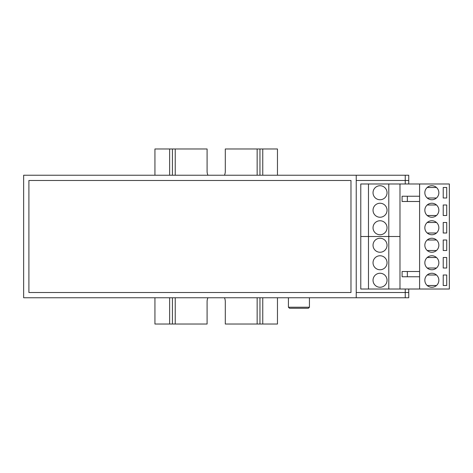 <?xml version="1.0" encoding="UTF-8"?>
<svg xmlns="http://www.w3.org/2000/svg" width="473" height="473" viewBox="0 0 473 473"><rect width="100%" height="100%" fill="white"/><g stroke="black" fill="none" stroke-linecap="round" stroke-linejoin="round"><path stroke-width="0.71" d="M408.743 183.985L408.743 180.485L405.237 180.485L405.237 175.235L23.65 175.235L23.65 297.765L405.237 297.765L405.237 289.015M405.237 183.985L405.237 180.485L356.228 180.485M356.228 292.515L408.743 292.515L408.743 289.015M224.444 297.765A9.099 9.099 0 0 1 225.296 301.614L225.296 324.023L277.462 324.023L277.462 297.765M224.444 175.235A9.099 9.099 0 0 0 225.296 171.386L225.296 148.977L277.462 148.977L277.462 175.235M172.432 175.235L172.432 148.977L154.931 148.977L154.931 175.235M154.931 297.765L154.931 324.023L207.091 324.023L207.091 301.614A9.099 9.099 0 0 1 207.949 297.765M172.432 297.765L172.432 324.023M172.432 148.977L207.091 148.977L207.091 171.386A9.099 9.099 0 0 0 207.949 175.235M259.955 148.977L259.955 175.235M259.955 297.765L259.955 324.023M431.843 203.242A7 7 0 0 0 424.843 210.243A7 7 0 0 0 431.843 217.243A7 7 0 0 0 438.849 210.243A7 7 0 0 0 431.843 203.242M431.843 185.735A7 7 0 0 0 424.843 192.742A7 7 0 0 0 431.843 199.742A7 7 0 0 0 438.849 192.742A7 7 0 0 0 431.843 185.735M431.843 238.25A7 7 0 0 0 424.843 245.251A7 7 0 0 0 431.843 252.251A7 7 0 0 0 438.849 245.251A7 7 0 0 0 431.843 238.25M431.843 255.757A7 7 0 0 0 424.843 262.757A7 7 0 0 0 431.843 269.758A7 7 0 0 0 438.849 262.757A7 7 0 0 0 431.843 255.757M431.843 273.258A7 7 0 0 0 424.843 280.258A7 7 0 0 0 431.843 287.265A7 7 0 0 0 438.849 280.258A7 7 0 0 0 431.843 273.258M431.843 220.749A7 7 0 0 0 424.843 227.75A7 7 0 0 0 431.843 234.75A7 7 0 0 0 438.849 227.75A7 7 0 0 0 431.843 220.749M419.592 183.985L419.592 289.015L449.35 289.015L449.35 183.985L399.987 183.985L399.987 289.015L360.781 289.015L360.781 236.5L368.479 236.5L368.479 289.015M419.592 289.015L399.987 289.015M436.478 215.493L427.214 215.493M427.214 204.992L436.478 204.992M436.478 197.992L427.214 197.992M427.214 187.491L436.478 187.491M436.478 250.501L427.214 250.501M427.214 240L436.478 240M436.478 285.509L427.214 285.509M427.214 275.008L436.478 275.008M436.478 233L427.214 233M427.214 222.499L436.478 222.499M436.478 268.008L427.214 268.008M427.214 257.507L436.478 257.507M446.725 187.491L443.225 187.491L443.225 197.992L446.725 197.992L446.725 187.491M446.725 222.499L443.225 222.499L443.225 233L446.725 233L446.725 222.499M446.725 240L443.225 240L443.225 250.501L446.725 250.501L446.725 240M446.725 257.507L443.225 257.507L443.225 268.008L446.725 268.008L446.725 257.507M446.725 275.008L443.225 275.008L443.225 285.509L446.725 285.509L446.725 275.008M446.725 204.992L443.225 204.992L443.225 215.493L446.725 215.493L446.725 204.992M407.342 201.492L402.091 201.492L402.091 196.242L407.342 196.242L407.342 201.492L419.592 201.492M419.592 196.242L407.342 196.242M407.342 276.758L402.091 276.758L402.091 271.508L407.342 271.508L407.342 276.758L419.592 276.758M419.592 271.508L407.342 271.508M380.032 273.258A7 7 0 0 0 373.031 280.258A7 7 0 0 0 380.032 287.265A7 7 0 0 0 387.038 280.258A7 7 0 0 0 380.032 273.258M380.032 238.25A7 7 0 0 0 373.031 245.251A7 7 0 0 0 380.032 252.251A7 7 0 0 0 387.038 245.251A7 7 0 0 0 380.032 238.25M380.032 255.757A7 7 0 0 0 373.031 262.757A7 7 0 0 0 380.032 269.758A7 7 0 0 0 387.038 262.757A7 7 0 0 0 380.032 255.757M399.987 183.985L388.788 183.985L388.788 236.5L399.987 236.5L388.788 236.5L388.788 289.015M388.788 236.5L360.781 236.5L360.781 183.985L368.479 183.985L368.479 236.5L388.788 236.5M380.032 220.749A7 7 0 0 0 373.031 227.75A7 7 0 0 0 380.032 234.75A7 7 0 0 0 387.038 227.75A7 7 0 0 0 380.032 220.749M380.032 185.735A7 7 0 0 0 373.031 192.742A7 7 0 0 0 380.032 199.742A7 7 0 0 0 387.038 192.742A7 7 0 0 0 380.032 185.735M380.032 203.242A7 7 0 0 0 373.031 210.243A7 7 0 0 0 380.032 217.243A7 7 0 0 0 387.038 210.243A7 7 0 0 0 380.032 203.242M388.788 183.985L368.479 183.985M288.429 307.219L309.437 307.219L308.384 308.266L289.482 308.266L288.429 307.219L288.429 297.765M408.743 292.515L408.743 297.765L405.237 297.765M405.237 175.235L408.743 175.235L408.743 180.485M28.9 180.485L28.9 292.515L350.978 292.515L350.978 180.485L28.9 180.485M356.228 175.235L356.228 297.765M169.636 148.977L169.636 175.235M169.636 297.765L169.636 324.023M175.235 148.977L175.235 175.235M175.235 297.765L175.235 324.023M257.152 148.977L257.152 175.235M257.152 297.765L257.152 324.023M262.757 148.977L262.757 175.235M262.757 297.765L262.757 324.023M309.437 307.219L309.437 297.765"/></g></svg>
